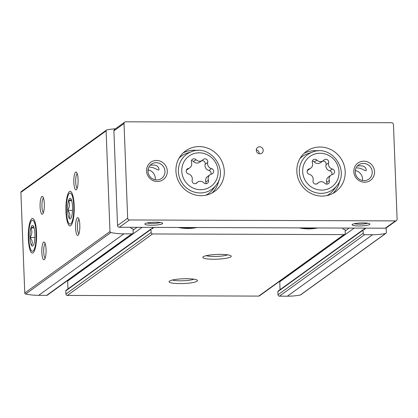 <?xml version="1.0" encoding="UTF-8"?>
<svg xmlns="http://www.w3.org/2000/svg" width="418" height="418" viewBox="0 0 418 418"><rect width="100%" height="100%" fill="white"/><g stroke="black" fill="none" stroke-linecap="round" stroke-linejoin="round"><path stroke-width="0.63" d="M363.822 229.43L365.275 228.38A1.066 1.019 54.2 0 1 364.277 229.43L363.759 229.43A0.711 0.679 54.2 0 0 363.367 229.55L278.153 291.032A0.711 0.679 54.2 0 0 277.881 291.607L278.001 294.763A1.421 1.364 54.2 0 0 279.438 296.169L287.38 296.195A71.88 68.74 54.2 0 0 300.307 295.009A1.066 1.019 54.2 0 0 300.699 294.836L385.913 233.359A1.066 1.019 54.2 0 0 386.326 232.497L386.154 227.977M280.05 289.664L279.746 281.8A2.137 2.043 54.2 0 0 279.668 281.293M151.729 228.693L153.176 227.643A1.066 1.019 54.2 0 1 152.183 228.693L151.661 228.693A0.711 0.679 54.2 0 0 151.274 228.813L66.06 290.296A0.711 0.679 54.2 0 0 65.783 290.871L65.908 294.026A1.421 1.364 54.2 0 0 67.34 295.432L258.711 296.096A1.421 1.364 54.2 0 0 259.489 295.85L344.704 234.367A1.421 1.364 54.2 0 0 345.252 233.218L345.132 230.062A0.711 0.679 54.2 0 0 344.416 229.362L343.894 229.357A1.066 1.019 54.2 0 1 342.817 228.301L342.807 228.05M67.956 288.927L67.653 281.063A2.137 2.043 54.2 0 0 67.575 280.556M115.441 128.801A71.88 68.74 54.2 0 0 106.919 129.867A1.066 1.019 54.2 0 0 106.527 130.035L21.313 191.517A1.066 1.019 54.2 0 0 20.9 192.379L24.766 293.018A1.066 1.019 54.2 0 0 25.65 294.053A71.88 68.74 54.2 0 0 38.67 295.333L46.617 295.364A1.421 1.364 54.2 0 0 47.396 295.113L132.611 233.631A1.421 1.364 54.2 0 0 133.159 232.481L133.039 229.33A0.711 0.679 54.2 0 0 132.318 228.625L131.801 228.625A1.066 1.019 54.2 0 1 130.724 227.57L130.714 227.314M317.727 227.962A47.683 45.599 -125.8 0 1 308.474 228.886A47.683 45.599 -125.8 0 1 299.152 227.899M196.826 227.544A47.683 45.599 -125.8 0 1 187.572 228.463A47.683 45.599 -125.8 0 1 178.251 227.476M278.001 294.763L363.216 233.281L363.096 230.125A0.711 0.679 54.2 0 1 363.367 229.55M363.216 233.281A1.421 1.364 54.2 0 0 364.653 234.686L372.595 234.717A71.88 68.74 54.2 0 0 385.521 233.526A1.066 1.019 54.2 0 0 385.913 233.359M106.527 130.035A1.066 1.019 54.2 0 0 106.115 130.897L109.981 231.535A1.066 1.019 54.2 0 0 110.864 232.575A71.88 68.74 54.2 0 0 123.885 233.855L131.832 233.881A1.421 1.364 54.2 0 0 132.611 233.631M151.274 228.813A0.711 0.679 54.2 0 0 150.997 229.388L151.123 232.544A1.421 1.364 54.2 0 0 152.554 233.955L343.925 234.618A1.421 1.364 54.2 0 0 344.704 234.367M179.902 283.592A14.233 2.377 -2.2 0 1 169.243 281.293A14.233 2.377 -2.2 0 1 183.183 278.785A14.233 2.377 -2.2 0 1 197.275 280.217A14.233 2.377 -2.2 0 1 179.902 283.592M213.65 259.244A14.233 2.377 -2.2 0 1 202.991 256.945A14.233 2.377 -2.2 0 1 216.932 254.437A14.233 2.377 -2.2 0 1 231.023 255.868A14.233 2.377 -2.2 0 1 213.65 259.244M28.346 238.72A17.31 4.154 90.2 0 1 33.539 218.99A17.31 4.154 90.2 0 1 36.606 235.773A17.31 4.154 90.2 0 1 33.419 252.529A17.31 4.154 90.2 0 1 28.346 238.72M65.976 211.571A17.31 4.154 90.2 0 1 71.164 191.841A17.31 4.154 90.2 0 1 74.237 208.624A17.31 4.154 90.2 0 1 71.05 225.38A17.31 4.154 90.2 0 1 65.976 211.571M41.847 252.399A8.898 2.137 90.2 0 1 44.517 242.257A8.898 2.137 90.2 0 1 46.095 250.884A8.898 2.137 90.2 0 1 44.454 259.5A8.898 2.137 90.2 0 1 41.847 252.399M75.595 228.05A8.898 2.137 90.2 0 1 78.265 217.909A8.898 2.137 90.2 0 1 79.843 226.535A8.898 2.137 90.2 0 1 78.203 235.151A8.898 2.137 90.2 0 1 75.595 228.05M40.097 206.821A8.898 2.137 90.2 0 1 42.767 196.679A8.898 2.137 90.2 0 1 44.345 205.306A8.898 2.137 90.2 0 1 42.704 213.922A8.898 2.137 90.2 0 1 40.097 206.821M73.845 182.473A8.898 2.137 90.2 0 1 76.515 172.331A8.898 2.137 90.2 0 1 78.093 180.957A8.898 2.137 90.2 0 1 76.452 189.573A8.898 2.137 90.2 0 1 73.845 182.473M227.716 254.839A11.824 1.975 -2.2 0 1 214.126 256.459A11.824 1.975 -2.2 0 1 206.21 255.664M193.968 279.187A11.824 1.975 -2.2 0 1 180.377 280.807A11.824 1.975 -2.2 0 1 172.462 280.018M77.158 188.225A7.357 1.766 90.2 0 1 75.705 182.211A7.357 1.766 90.2 0 1 77.21 173.684M43.409 212.574A7.357 1.766 90.2 0 1 41.957 206.565A7.357 1.766 90.2 0 1 43.462 198.033M78.913 233.803A7.357 1.766 90.2 0 1 77.455 227.789A7.357 1.766 90.2 0 1 78.96 219.262M45.165 258.152A7.357 1.766 90.2 0 1 43.707 252.138A7.357 1.766 90.2 0 1 45.212 243.61M194.835 227.538A47.26 45.191 -125.8 0 1 187.457 228.118A47.26 45.191 -125.8 0 1 180.033 227.486M147.993 171.464A38.43 36.753 -125.8 0 1 148.442 169.912M315.736 227.956A47.26 45.191 -125.8 0 1 308.359 228.541A47.26 45.191 -125.8 0 1 300.934 227.904M313.061 180.508A4.948 4.734 54.2 0 0 309.33 174.348A2.827 2.707 54.2 0 1 309.121 168.924A4.948 4.734 54.2 0 0 312.382 162.795A2.827 2.707 54.2 0 1 316.907 160.099A4.948 4.734 54.2 0 0 323.898 160.12A2.827 2.707 54.2 0 1 328.626 162.853A4.948 4.734 54.2 0 0 332.357 169.008A2.827 2.707 54.2 0 1 332.566 174.431A4.948 4.734 54.2 0 0 329.311 180.566A2.827 2.707 54.2 0 1 324.786 183.262A4.948 4.734 54.2 0 0 317.795 183.236A2.827 2.707 54.2 0 1 313.061 180.508M192.16 180.085A4.948 4.734 54.2 0 0 188.429 173.93A2.827 2.707 54.2 0 1 188.22 168.506A4.948 4.734 54.2 0 0 191.481 162.377A2.827 2.707 54.2 0 1 196.005 159.681A4.948 4.734 54.2 0 0 202.996 159.702A2.827 2.707 54.2 0 1 207.725 162.43A4.948 4.734 54.2 0 0 211.456 168.59A2.827 2.707 54.2 0 1 211.665 174.013A4.948 4.734 54.2 0 0 208.41 180.142A2.827 2.707 54.2 0 1 203.885 182.838A4.948 4.734 54.2 0 0 196.894 182.818A2.827 2.707 54.2 0 1 192.16 180.085M367.605 223.202A7.357 1.228 -2.2 0 1 359.214 224.184A7.357 1.228 -2.2 0 1 354.349 223.708M357.056 167.999C361.821 167.628 366.267 172.378 366.283 170.079C365.807 166.641 363.028 165.262 357.954 165.936M160.35 222.48A7.357 1.228 -2.2 0 1 151.953 223.463A7.357 1.228 -2.2 0 1 147.089 222.987M149.796 167.278C154.566 166.913 159.007 171.662 159.023 169.363C158.547 165.925 155.773 164.54 150.694 165.214M358.905 225.966A8.898 1.484 -2.2 0 1 352.243 224.529A8.898 1.484 -2.2 0 1 360.959 222.961A8.898 1.484 -2.2 0 1 369.768 223.855A8.898 1.484 -2.2 0 1 358.905 225.966M151.65 225.245A8.898 1.484 -2.2 0 1 144.989 223.808A8.898 1.484 -2.2 0 1 153.699 222.24A8.898 1.484 -2.2 0 1 162.508 223.134A8.898 1.484 -2.2 0 1 151.65 225.245M124.71 122.113L114.589 129.418A1.782 1.703 54.2 0 0 113.9 130.855L117.536 225.516A1.782 1.703 54.2 0 0 119.334 227.272L385.318 228.197A1.782 1.703 54.2 0 0 386.289 227.888L396.416 220.584A1.782 1.703 54.2 0 0 397.1 219.147L393.463 124.486A1.782 1.703 54.2 0 0 391.671 122.725L125.687 121.805A1.782 1.703 54.2 0 0 124.026 123.55L127.662 218.212A1.782 1.703 54.2 0 0 129.46 219.967L395.438 220.892A1.782 1.703 54.2 0 0 396.416 220.584M321.959 196.099A24.908 23.821 -125.8 0 1 298.222 178.815A24.908 23.821 -125.8 0 1 306.441 151.358A24.908 23.821 -125.8 0 1 340.33 157.617A24.908 23.821 -125.8 0 1 335.586 191.757A24.908 23.821 -125.8 0 1 321.959 196.099M201.058 195.681A24.908 23.821 -125.8 0 1 177.321 178.397A24.908 23.821 -125.8 0 1 185.54 150.94A24.908 23.821 -125.8 0 1 219.429 157.199A24.908 23.821 -125.8 0 1 214.685 191.339A24.908 23.821 -125.8 0 1 201.058 195.681M259.891 153.819A3.558 3.401 -125.8 0 1 257.671 147.423A3.558 3.401 -125.8 0 1 262.514 148.322A3.558 3.401 -125.8 0 1 259.891 153.819M364.595 182.227A10.675 10.21 -125.8 0 1 355.018 166.416A10.675 10.21 -125.8 0 1 372.966 166.479A10.675 10.21 -125.8 0 1 364.595 182.227M157.34 181.506A10.675 10.21 -125.8 0 1 147.758 165.695A10.675 10.21 -125.8 0 1 165.706 165.758A10.675 10.21 -125.8 0 1 157.34 181.506M355.31 170.544A8.747 8.365 -125.8 0 1 362.495 180.503M148.05 169.828A8.747 8.365 -125.8 0 1 155.235 179.782M156.807 179.939A8.747 8.365 -125.8 0 1 148.474 173.867A8.747 8.365 -125.8 0 1 151.358 164.222A8.747 8.365 -125.8 0 1 163.26 166.421A8.747 8.365 -125.8 0 1 161.594 178.413A8.747 8.365 -125.8 0 1 156.807 179.939M364.068 180.654A8.747 8.365 -125.8 0 1 355.734 174.588A8.747 8.365 -125.8 0 1 358.618 164.943A8.747 8.365 -125.8 0 1 370.52 167.143A8.747 8.365 -125.8 0 1 368.854 179.129A8.747 8.365 -125.8 0 1 364.068 180.654M256.318 149.811A3.558 3.401 -125.8 0 1 259.144 153.735M183.131 152.936A24.908 23.821 -125.8 0 1 197.411 150.49M218.854 180.215A24.908 23.821 -125.8 0 1 212.03 192.991M179.108 158.061A23.131 22.117 -125.8 0 1 187.217 153.113L192.029 151.504C210.505 144.132 229.017 169.792 216.195 185.002A21.553 20.607 -125.8 0 1 200.144 192.938A21.553 20.607 -125.8 0 1 178.799 174.985A21.553 20.607 -125.8 0 1 192.029 151.504M216.195 185.002L213.149 189.061A23.131 22.117 -125.8 0 1 205.902 195.196M304.032 153.359A24.908 23.821 -125.8 0 1 318.312 150.908M339.756 180.633A24.908 23.821 -125.8 0 1 332.932 193.409M300.009 158.479A23.131 22.117 -125.8 0 1 308.118 153.531L312.93 151.927C331.406 144.55 349.918 170.21 337.096 185.42A21.553 20.607 -125.8 0 1 321.045 193.356A21.553 20.607 -125.8 0 1 299.701 175.403A21.553 20.607 -125.8 0 1 312.93 151.927M337.096 185.42L334.05 189.479A23.131 22.117 -125.8 0 1 326.803 195.614M186.391 170.116A4.948 4.734 54.2 0 0 187.254 169.63L189.824 167.77M202.27 160.36L199.694 162.215A4.948 4.734 54.2 0 1 193.429 161.536A2.827 2.707 54.2 0 0 191.454 160.653M210.923 174.259A2.827 2.707 54.2 0 0 208.885 170.445A4.948 4.734 54.2 0 1 205.154 164.29A2.827 2.707 54.2 0 0 201.675 160.784M210.061 174.745L207.49 176.605A4.948 4.734 54.2 0 0 205.834 182.002L208.41 180.142M205.86 183.721A2.827 2.707 54.2 0 0 205.834 182.002M307.293 170.534A4.948 4.734 54.2 0 0 308.155 170.048L310.726 168.193M323.166 160.778L320.596 162.633A4.948 4.734 54.2 0 1 314.331 161.954A2.827 2.707 54.2 0 0 312.356 161.076M331.824 174.677A2.827 2.707 54.2 0 0 329.786 170.863A4.948 4.734 54.2 0 1 326.056 164.708A2.827 2.707 54.2 0 0 322.576 161.207M330.962 175.168L328.391 177.023A4.948 4.734 54.2 0 0 326.735 182.42L329.311 180.566M326.761 184.139A2.827 2.707 54.2 0 0 326.735 182.42M70.668 223.907A15.529 3.731 90.2 0 1 69.106 223.651A15.529 3.731 90.2 0 1 66.352 208.598A15.529 3.731 90.2 0 1 69.21 193.56A15.529 3.731 90.2 0 1 73.735 205.363A15.529 3.731 90.2 0 1 70.668 223.907M70.47 218.776A10.319 2.477 90.2 0 1 67.606 208.201A10.319 2.477 90.2 0 1 70.726 198.613A10.319 2.477 90.2 0 1 70.966 198.921A10.319 2.477 90.2 0 1 72.554 209.136A10.319 2.477 90.2 0 1 70.658 218.609A10.319 2.477 90.2 0 1 70.47 218.776M71.332 199.637L68.573 200.724C70.02 203.921 69.728 207.135 67.69 210.364C69.947 212.981 70.464 215.615 69.247 218.253M71.708 200.734L68.573 200.724M72.518 210.385L67.69 210.364M33.038 251.056A15.529 3.731 90.2 0 1 31.475 250.8A15.529 3.731 90.2 0 1 28.722 235.747A15.529 3.731 90.2 0 1 31.58 220.709A15.529 3.731 90.2 0 1 36.11 232.512A15.529 3.731 90.2 0 1 33.038 251.056M32.844 245.925A10.319 2.477 90.2 0 1 29.976 235.35A10.319 2.477 90.2 0 1 33.1 225.762A10.319 2.477 90.2 0 1 33.335 226.07A10.319 2.477 90.2 0 1 34.924 236.285A10.319 2.477 90.2 0 1 33.027 245.758A10.319 2.477 90.2 0 1 32.844 245.925M33.706 226.786L30.942 227.873C32.39 231.07 32.097 234.284 30.059 237.513C32.317 240.131 32.834 242.764 31.616 245.403M34.077 227.883L30.942 227.873M34.887 237.534L30.059 237.513M279.438 296.169L364.653 234.686M287.38 296.195L372.595 234.717M46.617 295.364L131.832 233.881M38.67 295.333L123.885 233.855M25.65 294.053L110.864 232.575M258.711 296.096L343.925 234.618M67.34 295.432L152.554 233.955M300.307 295.009L385.521 233.526M20.9 192.379L106.115 130.897M24.766 293.018L109.981 231.535M65.908 294.026L151.123 232.544M65.783 290.871L150.997 229.388M67.653 281.063L142.094 227.35M133.07 230.198L137.041 227.335M277.881 291.607L363.096 230.125M279.746 281.8L354.192 228.087M345.163 230.935L349.135 228.071M321.552 190.117A18.716 17.896 -125.8 0 1 304.759 162.403A18.716 17.896 -125.8 0 1 336.224 162.513A18.716 17.896 -125.8 0 1 321.552 190.117M200.65 189.699A18.716 17.896 -125.8 0 1 183.857 161.985A18.716 17.896 -125.8 0 1 215.322 162.095A18.716 17.896 -125.8 0 1 200.65 189.699M395.438 220.892L385.318 228.197M129.46 219.967L119.334 227.272M124.026 123.55L113.9 130.855M127.662 218.212L117.536 225.516M195.99 183.465L196.894 182.818M186.616 169.666L188.22 168.506M193.429 161.536L196.005 159.681M205.154 164.29L207.725 162.43M208.885 170.445L211.456 168.59M316.891 183.883L317.795 183.236M307.517 170.084L309.121 168.924M314.331 161.954L316.907 160.099M326.056 164.708L328.626 162.853M329.786 170.863L332.357 169.008M195.64 183.591L197.62 182.159M316.541 184.009L318.521 182.582"/></g></svg>
